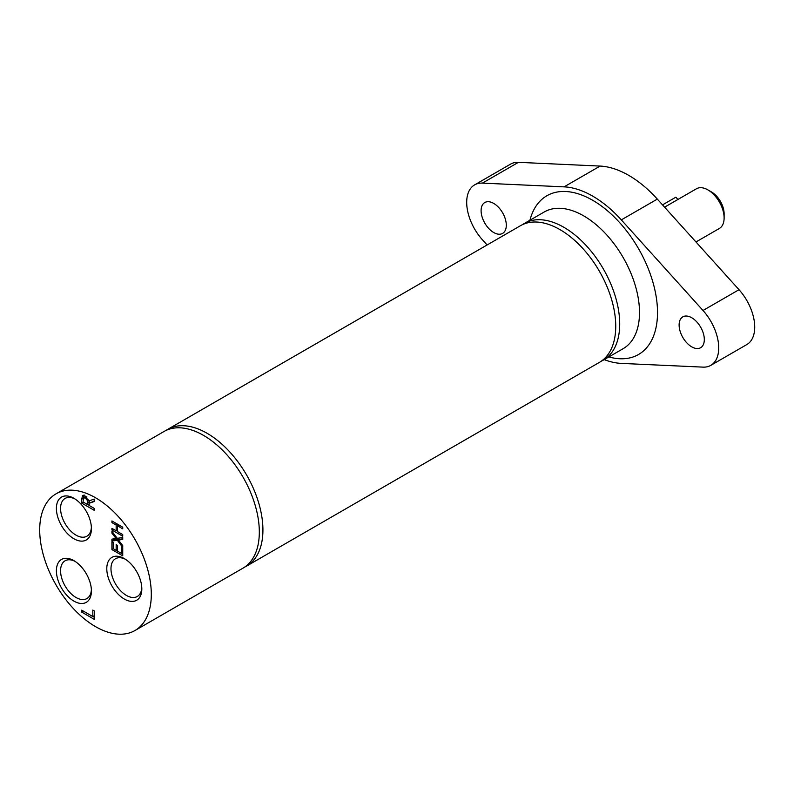 <?xml version="1.0" encoding="UTF-8"?>
<svg xmlns="http://www.w3.org/2000/svg" width="794" height="794" viewBox="0 0 794 794"><rect width="100%" height="100%" fill="white"/><g stroke="black" fill="none" stroke-linecap="round" stroke-linejoin="round"><path stroke-width="1.19" d="M677.778 199.552A25.458 14.699 0 0 0 675.873 197.18L662.524 204.882M244.731 567.055A78.924 45.566 -120 0 0 246.577 566.092L599.401 362.382A78.924 45.566 -120 0 0 608.7 290.852A78.924 45.566 -120 0 0 547.195 223.948A78.924 45.566 -120 0 0 520.487 225.695L167.653 429.395A78.924 45.566 -120 0 0 165.896 430.507M246.577 566.092A78.924 45.566 -120 0 0 255.876 494.553A78.924 45.566 -120 0 0 194.361 427.648A78.924 45.566 -120 0 0 167.653 429.395M124.311 558.589L124.311 558.589A24.763 14.302 -120 0 0 106.793 568.702A24.763 14.302 -120 0 0 124.311 599.033A24.763 14.302 -120 0 0 141.818 588.92A24.763 14.302 -120 0 0 124.311 558.589L124.311 558.589M141.789 587.659A21.805 12.595 60 0 1 137.302 596.493A21.805 12.595 60 0 1 126.395 595.411A21.805 12.595 60 0 1 112.153 576.196A21.805 12.595 60 0 1 115.497 558.718A21.805 12.595 60 0 1 125.383 559.254M39.7 529.965A78.924 45.566 -120 0 0 74.15 609.385A78.924 45.566 -120 0 0 134.96 630.525A78.924 45.566 -120 0 0 151.307 594.398A78.924 45.566 -120 0 0 116.857 514.978A78.924 45.566 -120 0 0 56.046 493.838A78.924 45.566 -120 0 0 39.7 529.965M73.902 560.663A24.763 14.302 -120 0 0 56.394 570.777A24.763 14.302 -120 0 0 73.902 601.108A24.763 14.302 -120 0 0 91.419 591.004A24.763 14.302 -120 0 0 73.902 560.663L73.902 560.673M111.924 530.005L111.924 528.347L116.162 530.789L116.162 525.052L111.924 522.611L111.924 520.953L122.733 527.186L122.733 528.844L117.443 525.787L117.443 531.533L122.733 534.58L122.733 536.238L111.924 530.005L113.363 529.181M83.221 495.406L82.258 495.962L85.008 495.903L88.71 501.054L94.188 499.049L94.188 501.56L89.176 503.257L89.176 505.48L94.188 508.368L94.188 510.304L81.593 503.029L81.593 499.277L82.695 495.585M94.317 610.933L94.317 619.37L81.722 612.095L81.722 610.159L92.829 616.571L92.829 610.07L94.317 610.933M116.162 544.644L117.443 545.379L117.443 551.105L121.452 553.418L121.452 547.274L122.733 548.019L122.733 555.82L111.924 549.587L111.924 541.776L113.205 542.52L113.205 548.664L116.162 550.371L116.162 544.644M122.733 537.578L122.733 539.473L118.425 540.019L122.733 545.597L122.733 547.394L117.323 540.297L111.924 541.032L111.924 539.136L116.152 538.6L111.924 533.131L111.924 531.335L117.254 538.312L122.733 537.578M73.902 498.304A24.763 14.302 -120 0 0 56.394 508.418A24.763 14.302 -120 0 0 73.902 538.749A24.763 14.302 -120 0 0 91.419 528.635A24.763 14.302 -120 0 0 73.902 498.304L73.902 498.304M91.379 589.734A21.805 12.595 60 0 1 86.893 598.567A21.805 12.595 60 0 1 75.996 597.485A21.805 12.595 60 0 1 61.743 578.27A21.805 12.595 60 0 1 65.088 560.792A21.805 12.595 60 0 1 74.983 561.328M91.379 527.375A21.805 12.595 60 0 1 86.893 536.208A21.805 12.595 60 0 1 75.996 535.126A21.805 12.595 60 0 1 61.743 515.911A21.805 12.595 60 0 1 65.088 498.434A21.805 12.595 60 0 1 74.983 498.969M117.969 525.489L117.969 524.437M117.443 531.107L116.529 530.581M116.162 530.789L117.443 530.055M116.162 525.052L117.601 524.229M111.924 522.611L113.363 521.777M117.443 525.787L118.882 524.963M83.39 498.245L84.055 494.92M89.176 505.331L87.906 504.597M94.188 501.133L89.176 503.257M86.943 496.955L85.494 496.726L83.469 497.947L83.042 501.937L87.777 504.666L89.176 503.862M89.583 503.029L89.514 500.766M87.777 504.666L87.122 499.962L88.104 499.406M87.122 499.962L85.147 497.997L83.469 497.947M81.593 503.029L83.271 502.066M94.317 617.285L92.958 616.501M81.722 612.095L83.4 611.122M92.829 616.571L94.317 615.707M122.733 553.736L121.819 553.21M117.443 550.689L116.529 550.163M121.452 553.418L122.733 552.684M116.162 550.371L117.443 549.637M111.924 549.587L113.363 548.753M122.733 538.66L118.425 540.019M119.308 539.503L113.731 539.989L113.731 538.908M117.323 540.297L119.12 539.255M111.924 541.032L113.731 539.989M111.924 533.131L112.877 532.585M116.152 538.6L117.065 538.074M134.96 630.525L242.974 568.167A78.924 45.566 -120 0 0 259.32 532.04A78.924 45.566 -120 0 0 224.871 452.62A78.924 45.566 -120 0 0 164.05 431.479L56.046 493.838M493.699 232.513A17.825 10.292 60 0 1 482.057 216.812A17.825 10.292 60 0 1 484.787 202.53A17.825 10.292 60 0 1 502.612 212.822A17.825 10.292 60 0 1 502.612 233.396A17.825 10.292 60 0 1 493.699 232.513M691.713 346.839A17.825 10.292 60 0 1 680.071 331.128A17.825 10.292 60 0 1 682.81 316.856A17.825 10.292 60 0 1 700.626 327.138A17.825 10.292 60 0 1 700.626 347.722A17.825 10.292 60 0 1 691.713 346.839M604.194 359.622A96.739 55.858 -120 0 0 621.315 363.394L703.008 367.126A38.191 22.043 -120 0 0 710.809 365.359A38.191 22.043 -120 0 0 703.008 310.484L621.315 219.888A96.739 55.858 -120 0 0 564.097 186.858L482.405 183.116A38.191 22.043 -120 0 0 474.604 184.893A38.191 22.043 -120 0 0 482.405 239.768L487.099 244.969M474.604 184.893L510.611 164.1A38.191 22.043 60 0 1 518.413 162.333L600.105 166.075A96.739 55.858 60 0 1 657.313 199.105L739.016 289.701A38.191 22.043 60 0 1 746.817 344.566L710.809 365.359M601.336 361.161A78.924 45.566 -120 0 0 603.361 360.099A78.924 45.566 -120 0 0 619.707 323.972A78.924 45.566 -120 0 0 585.257 244.552A78.924 45.566 -120 0 0 524.447 223.402A78.924 45.566 -120 0 0 522.512 224.633M664.588 207.165L696.457 188.764A22.917 13.23 60 0 1 707.92 189.905A22.917 13.23 60 0 1 724.118 217.963A22.917 13.23 60 0 1 719.374 228.454L695.971 241.962M724.118 217.963L724.118 213.804A17.825 10.292 -120 0 0 711.513 191.979L707.92 189.905M87.777 502.969L89.583 501.937M85.147 497.997L86.596 497.153M81.593 499.277L83.251 498.324M482.405 183.116L518.413 162.333M703.008 310.484L739.016 289.701M621.315 219.888L657.313 199.105M564.097 186.858L600.105 166.075M608.869 356.923A91.647 52.91 -120 0 0 657.511 312.538A91.647 52.91 -120 0 0 592.711 200.296A91.647 52.91 -120 0 0 529.945 220.226M603.361 360.099L623.171 348.665A78.924 45.566 -120 0 0 639.507 312.538A78.924 45.566 -120 0 0 583.709 215.879A78.924 45.566 -120 0 0 544.247 211.978L524.447 223.402"/></g></svg>

